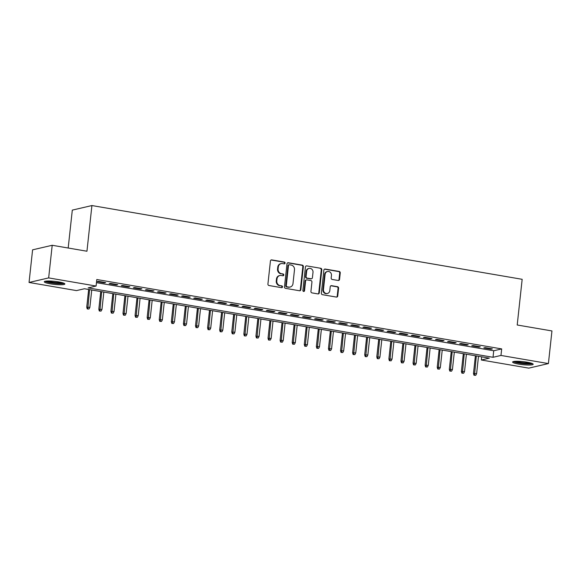 <?xml version="1.0" encoding="UTF-8"?>
<svg xmlns="http://www.w3.org/2000/svg" width="581" height="581" viewBox="0 0 581 581"><rect width="100%" height="100%" fill="white"/><g stroke="black" fill="none" stroke-linecap="round" stroke-linejoin="round"><path stroke-width="0.87" d="M285.097 263.091A0.915 0.835 76.9 0 0 284.363 262.053L271.763 259.896A1.3 1.191 76.9 0 0 270.434 260.971L267.928 284.029A1.3 1.191 76.9 0 0 268.974 285.518L281.582 287.675A0.915 0.835 76.9 0 0 282.511 286.92A0.915 0.835 76.9 0 0 281.778 285.881L280.144 285.605A4.169 3.806 76.9 0 1 276.796 280.855L276.999 278.931A4.169 3.806 76.9 0 1 279.853 275.517A4.169 3.806 76.9 0 1 281.24 275.481L282.874 275.764A0.915 0.835 76.9 0 0 283.804 275.009A0.915 0.835 76.9 0 0 283.07 273.971L281.436 273.687A4.169 3.806 76.9 0 1 278.088 268.938L278.299 267.013A4.169 3.806 76.9 0 1 281.146 263.607A4.169 3.806 76.9 0 1 282.54 263.571L284.167 263.847A0.915 0.835 76.9 0 0 285.097 263.091M284.196 263.854A0.915 0.835 76.9 0 0 283.833 262.176L271.233 260.019A1.3 1.191 76.9 0 0 271.066 259.998M281.611 287.682A0.915 0.835 76.9 0 0 281.248 286.005L280.144 285.605M282.903 275.764A0.915 0.835 76.9 0 0 282.54 274.094L281.436 273.687M518.76 364.12A10.349 1.518 6.2 0 1 512.602 362.043A10.349 1.518 6.2 0 1 527.025 362.195A10.349 1.518 6.2 0 1 533.184 364.28A10.349 1.518 6.2 0 1 518.76 364.12M50.431 283.84A10.349 1.518 6.2 0 1 44.272 281.763A10.349 1.518 6.2 0 1 58.696 281.916A10.349 1.518 6.2 0 1 64.854 284A10.349 1.518 6.2 0 1 50.431 283.84M338.222 280.485A1.3 1.191 76.9 0 0 339.544 279.41L340.248 272.939A1.3 1.191 76.9 0 0 339.202 271.45L325.2 269.054A1.3 1.191 76.9 0 0 323.878 270.129L321.373 293.194A1.3 1.191 76.9 0 0 322.419 294.676L336.421 297.073A1.3 1.191 76.9 0 0 337.743 295.998L338.592 288.183A1.3 1.191 76.9 0 0 337.546 286.702L331.555 285.67A1.3 1.191 76.9 0 0 330.226 286.753L329.805 290.623A3.486 3.181 76.9 0 1 327.423 293.478A3.486 3.181 76.9 0 1 323.457 289.534L325.113 274.355A3.486 3.181 76.9 0 1 327.495 271.509A3.486 3.181 76.9 0 1 331.453 275.445L331.185 277.972A1.3 1.191 76.9 0 0 332.23 279.461L338.222 280.485M29.05 282.468L32.594 249.837L52.203 245.276L86.947 251.232L91.914 205.551L522.166 279.308L517.206 324.99L551.95 330.945L548.406 363.575L528.797 368.136L481.358 360.002L489.311 358.15L84.434 288.75L76.489 290.602L29.05 282.468L48.659 277.907L96.09 286.041L88.145 287.885L493.022 357.293L500.967 355.441L548.406 363.575M52.203 245.276L48.659 277.907M96.461 282.664L493.727 350.764L501.679 348.912L96.802 279.512L96.09 286.041M501.679 348.912L500.967 355.441M303.355 266.614A1.3 1.191 76.9 0 0 302.309 265.132L288.307 262.728A1.3 1.191 76.9 0 0 286.985 263.81L284.479 286.869A1.3 1.191 76.9 0 0 285.525 288.35L299.52 290.754A1.3 1.191 76.9 0 0 300.849 289.672L303.355 266.614L302.824 266.737A1.3 1.191 76.9 0 0 301.779 265.256L287.777 262.852A1.3 1.191 76.9 0 0 287.617 262.837M306.753 265.895L320.756 268.291A1.3 1.191 76.9 0 1 321.801 269.773L319.296 292.839A1.3 1.191 76.9 0 1 317.967 293.913L311.982 292.889A1.3 1.191 76.9 0 1 310.929 291.401L311.946 282.054A1.3 1.191 76.9 0 0 310.9 280.565L306.928 279.882A1.3 1.191 76.9 0 0 305.599 280.964L304.546 290.696A0.915 0.835 76.9 0 1 303.921 291.444A0.915 0.835 76.9 0 1 302.883 290.413L305.432 266.969A1.3 1.191 76.9 0 1 306.753 265.895L320.756 268.291M105.648 282.584L98.4 281.342L97.078 281.647L104.326 282.889L105.648 282.584M117.74 284.654L110.484 283.412L109.163 283.717L116.411 284.959L117.74 284.654M129.824 286.724L122.569 285.482L121.247 285.787L128.495 287.036L129.824 286.724M141.909 288.793L134.654 287.551L133.332 287.864L140.58 289.106L141.909 288.793M153.994 290.87L146.746 289.628L145.417 289.934L152.672 291.175L153.994 290.87M166.079 292.94L158.831 291.698L157.502 292.003L164.757 293.245L166.079 292.94M178.164 295.01L170.916 293.768L169.587 294.08L176.842 295.322L178.164 295.01M190.248 297.087L183 295.838L181.679 296.15L188.927 297.392L190.248 297.087M202.341 299.157L195.085 297.915L193.763 298.22L201.011 299.462L202.341 299.157M214.425 301.227L207.17 299.985L205.848 300.29L213.096 301.539L214.425 301.227M226.51 303.297L219.255 302.055L217.933 302.367L225.181 303.609L226.51 303.297M238.595 305.374L231.347 304.124L230.018 304.437L237.273 305.679L238.595 305.374M250.68 307.443L243.432 306.202L242.103 306.507L249.358 307.748L250.68 307.443M262.765 309.513L255.517 308.271L254.187 308.576L261.443 309.826L262.765 309.513M274.849 311.583L267.601 310.341L266.28 310.653L273.528 311.895L274.849 311.583M286.941 313.66L279.686 312.411L278.364 312.723L285.612 313.965L286.941 313.66M299.026 315.73L291.771 314.488L290.449 314.793L297.697 316.035L299.026 315.73M311.111 317.8L303.856 316.558L302.534 316.863L309.782 318.112L311.111 317.8M323.196 319.87L315.941 318.628L314.619 318.94L321.874 320.182L323.196 319.87M335.281 321.947L328.033 320.705L326.704 321.01L333.959 322.252L335.281 321.947M347.365 324.016L340.117 322.775L338.788 323.08L346.044 324.321L347.365 324.016M359.45 326.086L352.202 324.844L350.873 325.157L358.128 326.399L359.45 326.086M371.542 328.156L364.287 326.914L362.965 327.226L370.213 328.468L371.542 328.156M383.627 330.233L376.372 328.991L375.05 329.296L382.298 330.538L383.627 330.233M395.712 332.303L388.457 331.061L387.135 331.366L394.383 332.608L395.712 332.303M407.797 334.373L400.541 333.131L399.22 333.443L406.475 334.685L407.797 334.373M419.881 336.45L412.633 335.201L411.304 335.513L418.56 336.755L419.881 336.45M431.966 338.52L424.718 337.278L423.389 337.583L430.644 338.825L431.966 338.52M444.051 340.589L436.803 339.348L435.474 339.653L442.729 340.902L444.051 340.589M456.143 342.659L448.888 341.417L447.566 341.73L454.814 342.972L456.143 342.659M468.228 344.736L460.973 343.487L459.651 343.799L466.899 345.041L468.228 344.736M480.313 346.806L473.057 345.564L471.736 345.869L478.984 347.111L480.313 346.806M483.82 347.939L491.076 349.188L492.397 348.876L485.142 347.634L483.82 347.939M91.914 205.551L72.305 210.111L68.188 248.014M481.707 356.85L481.358 360.002M493.727 350.764L493.022 357.293M104.326 282.889L104.384 282.366M116.411 284.959L116.469 284.436M128.495 287.036L128.554 286.506M140.58 289.106L140.638 288.583M152.672 291.175L152.723 290.653M164.757 293.245L164.815 292.722M176.842 295.322L176.9 294.792M188.927 297.392L188.985 296.869M201.011 299.462L201.07 298.939M213.096 301.539L213.154 301.009M225.181 303.609L225.239 303.079M237.273 305.679L237.324 305.156M249.358 307.748L249.416 307.226M261.443 309.826L261.501 309.295M273.528 311.895L273.586 311.365M285.612 313.965L285.67 313.442M297.697 316.035L297.755 315.512M309.782 318.112L309.84 317.582M321.874 320.182L321.925 319.659M333.959 322.252L334.017 321.729M346.044 324.321L346.102 323.799M358.128 326.399L358.186 325.868M370.213 328.468L370.271 327.945M382.298 330.538L382.356 330.015M394.383 332.608L394.441 332.085M406.475 334.685L406.526 334.155M418.56 336.755L418.618 336.232M430.644 338.825L430.703 338.302M442.729 340.902L442.787 340.372M454.814 342.972L454.872 342.441M466.899 345.041L466.957 344.518M478.984 347.111L479.042 346.588M491.076 349.188L491.127 348.658M281.146 263.607L280.616 263.73A4.169 3.806 76.9 0 0 277.769 267.137L278.299 267.013M280.906 273.811A4.169 3.806 76.9 0 1 277.558 269.061L277.769 267.137M279.853 275.517L279.323 275.641A4.169 3.806 76.9 0 0 276.469 279.054L276.999 278.931M279.614 285.729A4.169 3.806 76.9 0 1 276.265 280.979L276.469 279.054M299.687 290.769A1.3 1.191 76.9 0 0 300.319 289.796L302.824 266.737M289.418 264.747A0.915 0.835 76.9 0 0 288.488 265.502L286.295 285.743A0.915 0.835 76.9 0 0 287.021 286.782L288.742 287.079A4.169 3.806 76.9 0 0 290.137 287.036A4.169 3.806 76.9 0 0 292.984 283.63L294.487 269.795A4.169 3.806 76.9 0 0 291.139 265.045L289.418 264.747M289.113 264.754L288.583 264.878A0.915 0.835 76.9 0 0 287.958 265.626L288.488 265.502M290.137 287.036L289.607 287.159A4.169 3.806 76.9 0 1 288.212 287.203L286.491 286.905A0.915 0.835 76.9 0 1 285.765 285.867L287.958 265.626M318.134 293.928A1.3 1.191 76.9 0 0 318.766 292.962L321.271 269.896A1.3 1.191 76.9 0 0 320.225 268.415M306.492 279.897L305.962 280.02A1.3 1.191 76.9 0 0 305.069 281.088L304.016 290.82L304.546 290.696M303.645 291.459A0.915 0.835 76.9 0 0 304.016 290.82M312.999 272.344A3.486 3.181 76.9 0 0 309.041 268.407A3.486 3.181 76.9 0 0 306.659 271.254L306.078 276.607A1.3 1.191 76.9 0 0 307.124 278.088L311.096 278.771A1.3 1.191 76.9 0 0 312.418 277.696L312.999 272.344M309.041 268.407L308.511 268.531A3.486 3.181 76.9 0 0 306.129 271.378L306.659 271.254M311.532 278.757L311.002 278.88A1.3 1.191 76.9 0 1 310.566 278.895L306.594 278.212A1.3 1.191 76.9 0 1 305.548 276.73L306.129 271.378M327.495 271.509L326.965 271.632A3.486 3.181 76.9 0 0 324.583 274.479L325.113 274.355M327.423 293.478L326.892 293.601A3.486 3.181 76.9 0 1 322.927 289.658L324.583 274.479M336.581 297.094A1.3 1.191 76.9 0 0 337.212 296.121L338.062 288.307A1.3 1.191 76.9 0 0 337.016 286.825L331.025 285.794A1.3 1.191 76.9 0 0 330.865 285.779M338.382 280.5A1.3 1.191 76.9 0 0 339.013 279.534L339.718 273.063A1.3 1.191 76.9 0 0 338.672 271.574L324.67 269.177A1.3 1.191 76.9 0 0 324.51 269.163M87.244 308.947L88.98 309.027L87.244 308.947L86.736 307.211L89.859 307.364L91.747 290.006M87.775 308.823L89.576 289.628M86.736 307.211L88.661 289.476M89.859 307.364L88.98 309.027M63.394 283.034A8.962 1.315 6.2 0 1 51.099 282.671A8.962 1.315 6.2 0 1 45.906 281.131M47.548 281.015A8.294 1.22 -173.8 0 0 51.44 281.952A8.294 1.22 -173.8 0 0 61.818 282.569M44.998 281.298A10.284 1.511 -173.8 0 0 50.569 282.794A10.284 1.511 -173.8 0 0 64.244 283.39M513.328 361.578A10.284 1.511 -173.8 0 0 522.842 363.619A10.284 1.511 -173.8 0 0 532.574 363.67M531.724 363.314A8.962 1.315 6.2 0 1 522.864 363.423A8.962 1.315 6.2 0 1 514.229 361.411M515.87 361.295A8.294 1.22 -173.8 0 0 530.148 362.849M99.329 311.017L101.065 311.104L99.329 311.017L98.821 309.288L101.951 309.441L103.832 292.076M99.859 310.893L101.66 291.706M98.821 309.288L100.745 291.546M101.951 309.441L101.065 311.104M111.414 313.086L113.157 313.174L111.414 313.086L110.906 311.358L114.036 311.51L115.917 294.146M111.944 312.963L113.745 293.775M110.906 311.358L112.83 293.616M114.036 311.51L113.157 313.174M123.499 315.156L125.242 315.243L123.499 315.156L122.99 313.428L126.121 313.58L128.009 296.223M124.029 315.04L125.83 295.845M122.99 313.428L124.915 295.693M126.121 313.58L125.242 315.243M135.584 317.233L137.327 317.313L135.584 317.233L135.075 315.505L138.205 315.65L140.094 298.293M136.114 317.11L137.915 297.915M135.075 315.505L137 297.762M138.205 315.65L137.327 317.313M147.676 319.303L149.411 319.39L147.676 319.303L147.16 317.575L150.29 317.727L152.178 300.362M148.206 319.18L150 299.992M147.16 317.575L149.092 299.832M150.29 317.727L149.411 319.39M159.76 321.373L161.496 321.46L159.76 321.373L159.245 319.644L162.375 319.797L164.263 302.432M160.291 321.249L162.084 302.062M159.245 319.644L161.177 301.902M162.375 319.797L161.496 321.46M171.845 323.45L173.581 323.53L171.845 323.45L171.337 321.714L174.46 321.867L176.348 304.509M172.375 323.326L174.177 304.132M171.337 321.714L173.261 303.979M174.46 321.867L173.581 323.53M183.93 325.52L185.666 325.6L183.93 325.52L183.422 323.791L186.552 323.937L188.433 306.579M184.46 325.396L186.261 306.202M183.422 323.791L185.346 306.049M186.552 323.937L185.666 325.6M196.015 327.59L197.758 327.677L196.015 327.59L195.506 325.861L198.637 326.014L200.518 308.649M196.545 327.466L198.346 308.279M195.506 325.861L197.431 308.119M198.637 326.014L197.758 327.677M208.1 329.659L209.843 329.747L208.1 329.659L207.591 327.931L210.721 328.083L212.61 310.719M208.63 329.536L210.431 310.348M207.591 327.931L209.516 310.189M210.721 328.083L209.843 329.747M220.184 331.736L221.927 331.816L220.184 331.736L219.676 330.001L222.806 330.153L224.694 312.796M220.715 331.613L222.516 312.418M219.676 330.001L221.601 312.266M222.806 330.153L221.927 331.816M232.277 333.806L234.012 333.886L232.277 333.806L231.761 332.078L234.891 332.223L236.779 314.866M232.807 333.683L234.601 314.495M231.761 332.078L233.693 314.336M234.891 332.223L234.012 333.886M244.361 335.876L246.097 335.963L244.361 335.876L243.846 334.148L246.976 334.3L248.864 316.935M244.891 335.753L246.685 316.565M243.846 334.148L245.778 316.405M246.976 334.3L246.097 335.963M256.446 337.946L258.182 338.033L256.446 337.946L255.93 336.217L259.061 336.37L260.949 319.005M256.976 337.822L258.777 318.635M255.93 336.217L257.862 318.482M259.061 336.37L258.182 338.033M268.531 340.023L270.267 340.103L268.531 340.023L268.023 338.287L271.153 338.44L273.034 321.082M269.061 339.9L270.862 320.705M268.023 338.287L269.947 320.552M271.153 338.44L270.267 340.103M280.616 342.093L282.359 342.173L280.616 342.093L280.107 340.364L283.237 340.51L285.118 323.152M281.146 341.969L282.947 322.782M280.107 340.364L282.032 322.622M283.237 340.51L282.359 342.173M292.701 344.163L294.444 344.25L292.701 344.163L292.192 342.434L295.322 342.587L297.203 325.222M293.231 344.039L295.032 324.852M292.192 342.434L294.117 324.692M295.322 342.587L294.444 344.25M304.785 346.232L306.528 346.32L304.785 346.232L304.277 344.504L307.407 344.656L309.295 327.292M305.315 346.109L307.117 326.921M304.277 344.504L306.202 326.769M307.407 344.656L306.528 346.32M316.877 348.31L318.613 348.389L316.877 348.31L316.362 346.574L319.492 346.726L321.38 329.369M317.408 348.186L319.201 328.991M316.362 346.574L318.294 328.839M319.492 346.726L318.613 348.389M328.962 350.379L330.698 350.466L328.962 350.379L328.447 348.651L331.577 348.803L333.465 331.439M329.492 350.256L331.286 331.068M328.447 348.651L330.378 330.909M331.577 348.803L330.698 350.466M341.047 352.449L342.783 352.536L341.047 352.449L340.531 350.721L343.661 350.873L345.55 333.509M341.577 352.326L343.378 333.138M340.531 350.721L342.463 332.978M343.661 350.873L342.783 352.536M353.132 354.526L354.868 354.606L353.132 354.526L352.623 352.79L355.746 352.943L357.635 335.586M353.662 354.403L355.463 335.208M352.623 352.79L354.548 335.055M355.746 352.943L354.868 354.606M365.217 356.596L366.952 356.676L365.217 356.596L364.708 354.868L367.838 355.013L369.719 337.655M365.747 356.473L367.548 337.278M364.708 354.868L366.633 337.125M367.838 355.013L366.952 356.676M377.301 358.666L379.044 358.753L377.301 358.666L376.793 356.937L379.923 357.09L381.804 339.725M377.832 358.542L379.633 339.355M376.793 356.937L378.718 339.195M379.923 357.09L379.044 358.753M389.386 360.736L391.129 360.823L389.386 360.736L388.878 359.007L392.008 359.16L393.896 341.795M389.916 360.612L391.717 341.425M388.878 359.007L390.802 341.265M392.008 359.16L391.129 360.823M401.478 362.813L403.214 362.893L401.478 362.813L400.963 361.077L404.093 361.229L405.981 343.872M402.008 362.689L403.802 343.494M400.963 361.077L402.894 343.342M404.093 361.229L403.214 362.893M413.563 364.883L415.299 364.962L413.563 364.883L413.047 363.154L416.178 363.299L418.066 345.942M414.093 364.759L415.887 345.564M413.047 363.154L414.979 345.412M416.178 363.299L415.299 364.962M425.648 366.952L427.384 367.039L425.648 366.952L425.132 365.224L428.262 365.376L430.151 348.012M426.178 366.829L427.972 347.641M425.132 365.224L427.064 347.482M428.262 365.376L427.384 367.039M437.733 369.022L439.468 369.109L437.733 369.022L437.224 367.294L440.347 367.446L442.235 350.082M438.263 368.899L440.064 349.711M437.224 367.294L439.149 349.551M440.347 367.446L439.468 369.109M449.817 371.099L451.553 371.179L449.817 371.099L449.309 369.363L452.439 369.516L454.32 352.159M450.348 370.976L452.149 351.781M449.309 369.363L451.234 351.628M452.439 369.516L451.553 371.179M461.902 373.169L463.645 373.249L461.902 373.169L461.394 371.441L464.524 371.586L466.405 354.228M462.432 373.046L464.234 353.858M461.394 371.441L463.318 353.698M464.524 371.586L463.645 373.249M473.987 375.239L475.73 375.326L473.987 375.239L473.479 373.51L476.609 373.663L478.497 356.298M474.517 375.115L476.318 355.928M473.479 373.51L475.403 355.768M476.609 373.663L475.73 375.326M283.833 262.176L284.363 262.053M281.248 286.005L281.778 285.881M282.54 274.094L283.07 273.971M277.558 269.061L278.088 268.938M276.265 280.979L276.796 280.855M271.233 260.019L271.763 259.896M300.319 289.796L300.849 289.672M287.777 262.852L288.307 262.728M301.779 265.256L302.309 265.132M285.765 285.867L286.295 285.743M286.491 286.905L287.021 286.782M288.212 287.203L288.742 287.079M321.271 269.896L321.801 269.773M318.766 292.962L319.296 292.839M305.069 281.088L305.599 280.964M305.548 276.73L306.078 276.607M306.594 278.212L307.124 278.088M310.566 278.895L311.096 278.771M322.927 289.658L323.457 289.534M331.025 285.794L331.555 285.67M337.016 286.825L337.546 286.702M338.062 288.307L338.592 288.183M337.212 296.121L337.743 295.998M324.67 269.177L325.2 269.054M338.672 271.574L339.202 271.45M339.718 273.063L340.248 272.939M339.013 279.534L339.544 279.41"/></g></svg>
